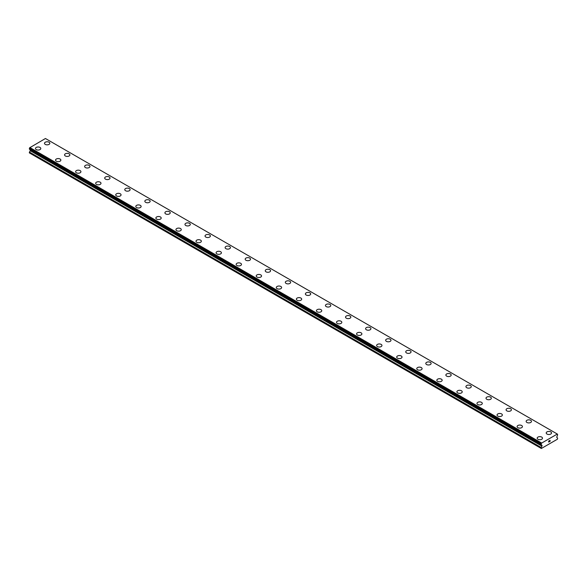 <?xml version="1.0" encoding="UTF-8"?>
<svg xmlns="http://www.w3.org/2000/svg" width="587" height="587" viewBox="0 0 587 587"><rect width="100%" height="100%" fill="white"/><g stroke="black" fill="none" stroke-linecap="round" stroke-linejoin="round"><path stroke-width="0.88" d="M44.502 143.309A2.664 1.534 180 0 1 46.146 141.885A2.664 1.534 180 0 1 49.044 142.223A2.664 1.534 180 0 1 49.822 143.309A2.664 1.534 180 0 1 48.178 144.725A2.664 1.534 180 0 1 45.28 144.395A2.664 1.534 180 0 1 44.502 143.309A2.664 1.534 180 0 1 46.146 141.893A2.664 1.534 180 0 1 49.044 142.223A2.664 1.534 180 0 1 49.822 143.309M64.57 154.895A2.664 1.534 180 0 1 66.214 153.471A2.664 1.534 180 0 1 69.112 153.809A2.664 1.534 180 0 1 69.89 154.895A2.664 1.534 180 0 1 68.246 156.311A2.664 1.534 180 0 1 65.348 155.981A2.664 1.534 180 0 1 64.57 154.895A2.664 1.534 180 0 1 66.214 153.478A2.664 1.534 180 0 1 69.112 153.809A2.664 1.534 180 0 1 69.89 154.895M84.638 166.481A2.664 1.534 180 0 1 86.282 165.057A2.664 1.534 180 0 1 89.18 165.395A2.664 1.534 180 0 1 89.958 166.481A2.664 1.534 180 0 1 88.314 167.897A2.664 1.534 180 0 1 85.416 167.566A2.664 1.534 180 0 1 84.638 166.481A2.664 1.534 180 0 1 86.282 165.064A2.664 1.534 180 0 1 89.18 165.402A2.664 1.534 180 0 1 89.958 166.481M104.706 178.066A2.664 1.534 180 0 1 106.35 176.643A2.664 1.534 180 0 1 109.248 176.981A2.664 1.534 180 0 1 110.026 178.066A2.664 1.534 180 0 1 108.382 179.483A2.664 1.534 180 0 1 105.484 179.152A2.664 1.534 180 0 1 104.706 178.066A2.664 1.534 180 0 1 106.35 176.65A2.664 1.534 180 0 1 109.248 176.988A2.664 1.534 180 0 1 110.026 178.066M124.774 189.652A2.664 1.534 180 0 1 126.418 188.229A2.664 1.534 180 0 1 129.316 188.566A2.664 1.534 180 0 1 130.094 189.652A2.664 1.534 180 0 1 128.45 191.069A2.664 1.534 180 0 1 125.552 190.738A2.664 1.534 180 0 1 124.774 189.652A2.664 1.534 180 0 1 126.418 188.236A2.664 1.534 180 0 1 129.316 188.574A2.664 1.534 180 0 1 130.094 189.652M144.842 201.238A2.664 1.534 180 0 1 146.486 199.822A2.664 1.534 180 0 1 149.384 200.152A2.664 1.534 180 0 1 150.162 201.238A2.664 1.534 180 0 1 148.518 202.654A2.664 1.534 180 0 1 145.62 202.324A2.664 1.534 180 0 1 144.842 201.238A2.664 1.534 180 0 1 146.486 199.822A2.664 1.534 180 0 1 149.384 200.16A2.664 1.534 180 0 1 150.162 201.238M169.452 211.746A2.664 1.534 180 0 1 170.23 212.824A2.664 1.534 180 0 1 168.586 214.24A2.664 1.534 180 0 1 165.688 213.91A2.664 1.534 180 0 1 164.91 212.824A2.664 1.534 180 0 1 166.554 211.408A2.664 1.534 180 0 1 169.452 211.746M164.91 212.824A2.664 1.534 180 0 1 166.554 211.408A2.664 1.534 180 0 1 169.452 211.738A2.664 1.534 180 0 1 170.23 212.824M184.978 224.41A2.664 1.534 180 0 1 186.622 222.994A2.664 1.534 180 0 1 189.52 223.324A2.664 1.534 180 0 1 190.298 224.417A2.664 1.534 180 0 1 188.654 225.834A2.664 1.534 180 0 1 185.756 225.496A2.664 1.534 180 0 1 184.978 224.41A2.664 1.534 180 0 1 186.622 222.994A2.664 1.534 180 0 1 189.52 223.331A2.664 1.534 180 0 1 190.298 224.41M205.046 235.996A2.664 1.534 180 0 1 206.69 234.58A2.664 1.534 180 0 1 209.588 234.91A2.664 1.534 180 0 1 210.366 236.003A2.664 1.534 180 0 1 208.723 237.419A2.664 1.534 180 0 1 205.824 237.082A2.664 1.534 180 0 1 205.046 235.996A2.664 1.534 180 0 1 206.69 234.58A2.664 1.534 180 0 1 209.588 234.917A2.664 1.534 180 0 1 210.366 235.996M225.115 247.589A2.664 1.534 180 0 1 226.758 246.173A2.664 1.534 180 0 1 229.656 246.503A2.664 1.534 180 0 1 230.434 247.589M229.656 246.496A2.664 1.534 180 0 1 230.434 247.582A2.664 1.534 180 0 1 228.798 249.005A2.664 1.534 180 0 1 225.892 248.668A2.664 1.534 180 0 1 225.115 247.582A2.664 1.534 180 0 1 226.758 246.166A2.664 1.534 180 0 1 229.656 246.496M245.183 259.168A2.664 1.534 180 0 1 246.826 257.752A2.664 1.534 180 0 1 249.724 258.082A2.664 1.534 180 0 1 250.502 259.175A2.664 1.534 180 0 1 248.866 260.591A2.664 1.534 180 0 1 245.96 260.254A2.664 1.534 180 0 1 245.183 259.168A2.664 1.534 180 0 1 246.826 257.759A2.664 1.534 180 0 1 249.724 258.089A2.664 1.534 180 0 1 250.502 259.168M269.793 269.675A2.664 1.534 180 0 1 270.57 270.761A2.664 1.534 180 0 1 268.934 272.177A2.664 1.534 180 0 1 266.028 271.84A2.664 1.534 180 0 1 265.251 270.754A2.664 1.534 180 0 1 266.894 269.345A2.664 1.534 180 0 1 269.793 269.675M265.251 270.754A2.664 1.534 180 0 1 266.894 269.338A2.664 1.534 180 0 1 269.793 269.668A2.664 1.534 180 0 1 270.57 270.754M285.319 282.34A2.664 1.534 180 0 1 286.962 280.924A2.664 1.534 180 0 1 289.861 281.254A2.664 1.534 180 0 1 290.638 282.347A2.664 1.534 180 0 1 289.002 283.763A2.664 1.534 180 0 1 286.096 283.426A2.664 1.534 180 0 1 285.319 282.34A2.664 1.534 180 0 1 286.962 280.931A2.664 1.534 180 0 1 289.861 281.261A2.664 1.534 180 0 1 290.638 282.34M305.387 293.926A2.664 1.534 180 0 1 307.03 292.509A2.664 1.534 180 0 1 309.929 292.84A2.664 1.534 180 0 1 310.714 293.933A2.664 1.534 180 0 1 309.07 295.349A2.664 1.534 180 0 1 306.165 295.019A2.664 1.534 180 0 1 305.387 293.926A2.664 1.534 180 0 1 307.03 292.517A2.664 1.534 180 0 1 309.929 292.847A2.664 1.534 180 0 1 310.714 293.926M325.455 305.519A2.664 1.534 180 0 1 327.098 304.095A2.664 1.534 180 0 1 329.997 304.433A2.664 1.534 180 0 1 330.782 305.519A2.664 1.534 180 0 1 329.138 306.935A2.664 1.534 180 0 1 326.24 306.605A2.664 1.534 180 0 1 325.455 305.519A2.664 1.534 180 0 1 327.098 304.103A2.664 1.534 180 0 1 329.997 304.433A2.664 1.534 180 0 1 330.782 305.519M345.523 317.105A2.664 1.534 180 0 1 347.166 315.681A2.664 1.534 180 0 1 350.065 316.019A2.664 1.534 180 0 1 350.85 317.105A2.664 1.534 180 0 1 349.206 318.521A2.664 1.534 180 0 1 346.308 318.191A2.664 1.534 180 0 1 345.523 317.105A2.664 1.534 180 0 1 347.174 315.689A2.664 1.534 180 0 1 350.065 316.019A2.664 1.534 180 0 1 350.85 317.105M365.591 328.691A2.664 1.534 180 0 1 367.235 327.267A2.664 1.534 180 0 1 370.133 327.605A2.664 1.534 180 0 1 370.918 328.691A2.664 1.534 180 0 1 369.274 330.107A2.664 1.534 180 0 1 366.376 329.777A2.664 1.534 180 0 1 365.591 328.691A2.664 1.534 180 0 1 367.242 327.275A2.664 1.534 180 0 1 370.133 327.605A2.664 1.534 180 0 1 370.918 328.691M385.659 340.277A2.664 1.534 180 0 1 387.303 338.853A2.664 1.534 180 0 1 390.201 339.191A2.664 1.534 180 0 1 390.986 340.277A2.664 1.534 180 0 1 389.342 341.693A2.664 1.534 180 0 1 386.444 341.363A2.664 1.534 180 0 1 385.659 340.277A2.664 1.534 180 0 1 387.31 338.86A2.664 1.534 180 0 1 390.201 339.191A2.664 1.534 180 0 1 390.986 340.277M405.734 351.862A2.664 1.534 180 0 1 407.371 350.439A2.664 1.534 180 0 1 410.276 350.777A2.664 1.534 180 0 1 411.054 351.862A2.664 1.534 180 0 1 409.41 353.279A2.664 1.534 180 0 1 406.512 352.948A2.664 1.534 180 0 1 405.734 351.862A2.664 1.534 180 0 1 407.378 350.446A2.664 1.534 180 0 1 410.276 350.784A2.664 1.534 180 0 1 411.054 351.862M425.802 363.448A2.664 1.534 180 0 1 427.439 362.025A2.664 1.534 180 0 1 430.344 362.362A2.664 1.534 180 0 1 431.122 363.448A2.664 1.534 180 0 1 429.479 364.865A2.664 1.534 180 0 1 426.58 364.534A2.664 1.534 180 0 1 425.802 363.448A2.664 1.534 180 0 1 427.446 362.032A2.664 1.534 180 0 1 430.344 362.37A2.664 1.534 180 0 1 431.122 363.448M445.871 375.034A2.664 1.534 180 0 1 447.507 373.611A2.664 1.534 180 0 1 450.412 373.948A2.664 1.534 180 0 1 451.19 375.034A2.664 1.534 180 0 1 449.547 376.45A2.664 1.534 180 0 1 446.648 376.12A2.664 1.534 180 0 1 445.871 375.034A2.664 1.534 180 0 1 447.514 373.618A2.664 1.534 180 0 1 450.412 373.956A2.664 1.534 180 0 1 451.19 375.034M465.939 386.62A2.664 1.534 180 0 1 467.575 385.204A2.664 1.534 180 0 1 470.481 385.534A2.664 1.534 180 0 1 471.258 386.62A2.664 1.534 180 0 1 469.615 388.036A2.664 1.534 180 0 1 466.716 387.706A2.664 1.534 180 0 1 465.939 386.62A2.664 1.534 180 0 1 467.582 385.204A2.664 1.534 180 0 1 470.481 385.542A2.664 1.534 180 0 1 471.258 386.62M490.549 397.128A2.664 1.534 180 0 1 491.326 398.206A2.664 1.534 180 0 1 489.683 399.622A2.664 1.534 180 0 1 486.784 399.292A2.664 1.534 180 0 1 486.007 398.206A2.664 1.534 180 0 1 487.65 396.79A2.664 1.534 180 0 1 490.549 397.128M486.007 398.206A2.664 1.534 180 0 1 487.65 396.79A2.664 1.534 180 0 1 490.549 397.12A2.664 1.534 180 0 1 491.326 398.206M506.075 409.792A2.664 1.534 180 0 1 507.718 408.376A2.664 1.534 180 0 1 510.617 408.706A2.664 1.534 180 0 1 511.394 409.799A2.664 1.534 180 0 1 509.751 411.216A2.664 1.534 180 0 1 506.852 410.878A2.664 1.534 180 0 1 506.075 409.792A2.664 1.534 180 0 1 507.718 408.376A2.664 1.534 180 0 1 510.617 408.713A2.664 1.534 180 0 1 511.394 409.792M526.143 421.378A2.664 1.534 180 0 1 527.786 419.962A2.664 1.534 180 0 1 530.685 420.292A2.664 1.534 180 0 1 531.462 421.385A2.664 1.534 180 0 1 529.819 422.801A2.664 1.534 180 0 1 526.921 422.464A2.664 1.534 180 0 1 526.143 421.378A2.664 1.534 180 0 1 527.786 419.962A2.664 1.534 180 0 1 530.685 420.299A2.664 1.534 180 0 1 531.462 421.378M546.211 432.971A2.664 1.534 180 0 1 547.854 431.555A2.664 1.534 180 0 1 550.753 431.885A2.664 1.534 180 0 1 551.531 432.971M550.753 431.878A2.664 1.534 180 0 1 551.531 432.964A2.664 1.534 180 0 1 549.887 434.387A2.664 1.534 180 0 1 546.989 434.05A2.664 1.534 180 0 1 546.211 432.964A2.664 1.534 180 0 1 547.854 431.548A2.664 1.534 180 0 1 550.753 431.878M35.469 148.518A2.664 1.534 180 0 1 37.113 147.102A2.664 1.534 180 0 1 40.011 147.432A2.664 1.534 180 0 1 40.789 148.526A2.664 1.534 180 0 1 39.146 149.942A2.664 1.534 180 0 1 36.247 149.604A2.664 1.534 180 0 1 35.469 148.518A2.664 1.534 180 0 1 37.113 147.11A2.664 1.534 180 0 1 40.011 147.44A2.664 1.534 180 0 1 40.789 148.518M60.079 159.026A2.664 1.534 180 0 1 60.857 160.112A2.664 1.534 180 0 1 59.214 161.528A2.664 1.534 180 0 1 56.315 161.19A2.664 1.534 180 0 1 55.538 160.104A2.664 1.534 180 0 1 57.181 158.695A2.664 1.534 180 0 1 60.079 159.026M55.538 160.104A2.664 1.534 180 0 1 57.181 158.688A2.664 1.534 180 0 1 60.079 159.018A2.664 1.534 180 0 1 60.857 160.104M75.606 171.69A2.664 1.534 180 0 1 77.249 170.274A2.664 1.534 180 0 1 80.148 170.604A2.664 1.534 180 0 1 80.925 171.697A2.664 1.534 180 0 1 79.282 173.114A2.664 1.534 180 0 1 76.383 172.776A2.664 1.534 180 0 1 75.606 171.69A2.664 1.534 180 0 1 77.249 170.281A2.664 1.534 180 0 1 80.148 170.612A2.664 1.534 180 0 1 80.925 171.69M95.674 183.276A2.664 1.534 180 0 1 97.317 181.86A2.664 1.534 180 0 1 100.216 182.19A2.664 1.534 180 0 1 100.993 183.283A2.664 1.534 180 0 1 99.35 184.7A2.664 1.534 180 0 1 96.451 184.362A2.664 1.534 180 0 1 95.674 183.276A2.664 1.534 180 0 1 97.317 181.867A2.664 1.534 180 0 1 100.216 182.197A2.664 1.534 180 0 1 100.993 183.276M115.742 194.869A2.664 1.534 180 0 1 117.385 193.453A2.664 1.534 180 0 1 120.284 193.783A2.664 1.534 180 0 1 121.061 194.869M120.284 193.776A2.664 1.534 180 0 1 121.061 194.862A2.664 1.534 180 0 1 119.425 196.285A2.664 1.534 180 0 1 116.52 195.955A2.664 1.534 180 0 1 115.742 194.862A2.664 1.534 180 0 1 117.385 193.446A2.664 1.534 180 0 1 120.284 193.776M135.81 206.455A2.664 1.534 180 0 1 137.453 205.032A2.664 1.534 180 0 1 140.352 205.369A2.664 1.534 180 0 1 141.129 206.455A2.664 1.534 180 0 1 139.493 207.871A2.664 1.534 180 0 1 136.588 207.541A2.664 1.534 180 0 1 135.81 206.455A2.664 1.534 180 0 1 137.453 205.039A2.664 1.534 180 0 1 140.352 205.369A2.664 1.534 180 0 1 141.129 206.455M155.878 218.041A2.664 1.534 180 0 1 157.521 216.618A2.664 1.534 180 0 1 160.42 216.955A2.664 1.534 180 0 1 161.198 218.041A2.664 1.534 180 0 1 159.561 219.457A2.664 1.534 180 0 1 156.656 219.127A2.664 1.534 180 0 1 155.878 218.041A2.664 1.534 180 0 1 157.521 216.625A2.664 1.534 180 0 1 160.42 216.955A2.664 1.534 180 0 1 161.198 218.041M175.946 229.627A2.664 1.534 180 0 1 177.59 228.204A2.664 1.534 180 0 1 180.488 228.541A2.664 1.534 180 0 1 181.266 229.627A2.664 1.534 180 0 1 179.629 231.043A2.664 1.534 180 0 1 176.724 230.713A2.664 1.534 180 0 1 175.946 229.627A2.664 1.534 180 0 1 177.59 228.211A2.664 1.534 180 0 1 180.488 228.541A2.664 1.534 180 0 1 181.266 229.627M196.014 241.213A2.664 1.534 180 0 1 197.658 239.79A2.664 1.534 180 0 1 200.556 240.127A2.664 1.534 180 0 1 201.341 241.213A2.664 1.534 180 0 1 199.697 242.629A2.664 1.534 180 0 1 196.799 242.299A2.664 1.534 180 0 1 196.014 241.213A2.664 1.534 180 0 1 197.658 239.797A2.664 1.534 180 0 1 200.556 240.127A2.664 1.534 180 0 1 201.341 241.213M216.082 252.799A2.664 1.534 180 0 1 217.726 251.375A2.664 1.534 180 0 1 220.624 251.713A2.664 1.534 180 0 1 221.409 252.799A2.664 1.534 180 0 1 219.765 254.215A2.664 1.534 180 0 1 216.867 253.885A2.664 1.534 180 0 1 216.082 252.799A2.664 1.534 180 0 1 217.733 251.383A2.664 1.534 180 0 1 220.624 251.72A2.664 1.534 180 0 1 221.409 252.799M236.15 264.385A2.664 1.534 180 0 1 237.794 262.961A2.664 1.534 180 0 1 240.692 263.299A2.664 1.534 180 0 1 241.477 264.385A2.664 1.534 180 0 1 239.834 265.801A2.664 1.534 180 0 1 236.935 265.471A2.664 1.534 180 0 1 236.15 264.385A2.664 1.534 180 0 1 237.801 262.969A2.664 1.534 180 0 1 240.692 263.306A2.664 1.534 180 0 1 241.477 264.385M256.218 275.971A2.664 1.534 180 0 1 257.862 274.555A2.664 1.534 180 0 1 260.76 274.885A2.664 1.534 180 0 1 261.545 275.971A2.664 1.534 180 0 1 259.902 277.387A2.664 1.534 180 0 1 257.003 277.057A2.664 1.534 180 0 1 256.218 275.971A2.664 1.534 180 0 1 257.869 274.555A2.664 1.534 180 0 1 260.76 274.892A2.664 1.534 180 0 1 261.545 275.971M280.835 286.478A2.664 1.534 180 0 1 281.613 287.557A2.664 1.534 180 0 1 279.97 288.973A2.664 1.534 180 0 1 277.071 288.643A2.664 1.534 180 0 1 276.286 287.557A2.664 1.534 180 0 1 277.937 286.14A2.664 1.534 180 0 1 280.835 286.478M276.286 287.557A2.664 1.534 180 0 1 277.93 286.14A2.664 1.534 180 0 1 280.835 286.471A2.664 1.534 180 0 1 281.613 287.557M296.362 299.143A2.664 1.534 180 0 1 297.998 297.726A2.664 1.534 180 0 1 300.904 298.057A2.664 1.534 180 0 1 301.681 299.143A2.664 1.534 180 0 1 300.038 300.559A2.664 1.534 180 0 1 297.139 300.228A2.664 1.534 180 0 1 296.362 299.143A2.664 1.534 180 0 1 298.005 297.726A2.664 1.534 180 0 1 300.904 298.064A2.664 1.534 180 0 1 301.681 299.143M316.43 310.728A2.664 1.534 180 0 1 318.066 309.312A2.664 1.534 180 0 1 320.972 309.642A2.664 1.534 180 0 1 321.749 310.736A2.664 1.534 180 0 1 320.106 312.152A2.664 1.534 180 0 1 317.207 311.814A2.664 1.534 180 0 1 316.43 310.728A2.664 1.534 180 0 1 318.073 309.312A2.664 1.534 180 0 1 320.972 309.65A2.664 1.534 180 0 1 321.749 310.728M336.498 322.322A2.664 1.534 180 0 1 338.141 320.898A2.664 1.534 180 0 1 341.04 321.236A2.664 1.534 180 0 1 341.817 322.322M341.04 321.228A2.664 1.534 180 0 1 341.817 322.314A2.664 1.534 180 0 1 340.174 323.738A2.664 1.534 180 0 1 337.276 323.4A2.664 1.534 180 0 1 336.498 322.314A2.664 1.534 180 0 1 338.134 320.898A2.664 1.534 180 0 1 341.04 321.228M356.566 333.9A2.664 1.534 180 0 1 358.202 332.484A2.664 1.534 180 0 1 361.108 332.814A2.664 1.534 180 0 1 361.885 333.908A2.664 1.534 180 0 1 360.242 335.324A2.664 1.534 180 0 1 357.344 334.986A2.664 1.534 180 0 1 356.566 333.9A2.664 1.534 180 0 1 358.209 332.491A2.664 1.534 180 0 1 361.108 332.822A2.664 1.534 180 0 1 361.885 333.9M381.176 344.408A2.664 1.534 180 0 1 381.954 345.494A2.664 1.534 180 0 1 380.31 346.91A2.664 1.534 180 0 1 377.412 346.572A2.664 1.534 180 0 1 376.634 345.486A2.664 1.534 180 0 1 378.277 344.077A2.664 1.534 180 0 1 381.176 344.408M376.634 345.486A2.664 1.534 180 0 1 378.277 344.07A2.664 1.534 180 0 1 381.176 344.4A2.664 1.534 180 0 1 381.954 345.486M396.702 357.072A2.664 1.534 180 0 1 398.346 355.656A2.664 1.534 180 0 1 401.244 355.986A2.664 1.534 180 0 1 402.022 357.079A2.664 1.534 180 0 1 400.378 358.496A2.664 1.534 180 0 1 397.48 358.158A2.664 1.534 180 0 1 396.702 357.072A2.664 1.534 180 0 1 398.346 355.663A2.664 1.534 180 0 1 401.244 355.993A2.664 1.534 180 0 1 402.022 357.072M416.77 368.658A2.664 1.534 180 0 1 418.414 367.242A2.664 1.534 180 0 1 421.312 367.572A2.664 1.534 180 0 1 422.09 368.665A2.664 1.534 180 0 1 420.446 370.081A2.664 1.534 180 0 1 417.548 369.744A2.664 1.534 180 0 1 416.77 368.658A2.664 1.534 180 0 1 418.414 367.249A2.664 1.534 180 0 1 421.312 367.579A2.664 1.534 180 0 1 422.09 368.658M436.838 380.251A2.664 1.534 180 0 1 438.482 378.835A2.664 1.534 180 0 1 441.38 379.165A2.664 1.534 180 0 1 442.158 380.251M441.38 379.158A2.664 1.534 180 0 1 442.158 380.244A2.664 1.534 180 0 1 440.514 381.667A2.664 1.534 180 0 1 437.616 381.337A2.664 1.534 180 0 1 436.838 380.244A2.664 1.534 180 0 1 438.482 378.828A2.664 1.534 180 0 1 441.38 379.158M456.906 391.837A2.664 1.534 180 0 1 458.55 390.414A2.664 1.534 180 0 1 461.448 390.751A2.664 1.534 180 0 1 462.226 391.837A2.664 1.534 180 0 1 460.582 393.253A2.664 1.534 180 0 1 457.684 392.923A2.664 1.534 180 0 1 456.906 391.837A2.664 1.534 180 0 1 458.55 390.421A2.664 1.534 180 0 1 461.448 390.751A2.664 1.534 180 0 1 462.226 391.837M476.974 403.423A2.664 1.534 180 0 1 478.618 402A2.664 1.534 180 0 1 481.516 402.337A2.664 1.534 180 0 1 482.294 403.423A2.664 1.534 180 0 1 480.65 404.839A2.664 1.534 180 0 1 477.752 404.509A2.664 1.534 180 0 1 476.974 403.423A2.664 1.534 180 0 1 478.618 402.007A2.664 1.534 180 0 1 481.516 402.337A2.664 1.534 180 0 1 482.294 403.423M497.042 415.009A2.664 1.534 180 0 1 498.686 413.586A2.664 1.534 180 0 1 501.584 413.923A2.664 1.534 180 0 1 502.362 415.009A2.664 1.534 180 0 1 500.718 416.425A2.664 1.534 180 0 1 497.82 416.095A2.664 1.534 180 0 1 497.042 415.009A2.664 1.534 180 0 1 498.686 413.593A2.664 1.534 180 0 1 501.584 413.923A2.664 1.534 180 0 1 502.362 415.009M517.11 426.595A2.664 1.534 180 0 1 518.754 425.171A2.664 1.534 180 0 1 521.652 425.509A2.664 1.534 180 0 1 522.43 426.595A2.664 1.534 180 0 1 520.786 428.011A2.664 1.534 180 0 1 517.888 427.681A2.664 1.534 180 0 1 517.11 426.595A2.664 1.534 180 0 1 518.754 425.179A2.664 1.534 180 0 1 521.652 425.509A2.664 1.534 180 0 1 522.43 426.595M537.178 438.181A2.664 1.534 180 0 1 538.822 436.757A2.664 1.534 180 0 1 541.72 437.095A2.664 1.534 180 0 1 542.498 438.181A2.664 1.534 180 0 1 540.854 439.597A2.664 1.534 180 0 1 537.956 439.267A2.664 1.534 180 0 1 537.178 438.181A2.664 1.534 180 0 1 538.822 436.765A2.664 1.534 180 0 1 541.72 437.102A2.664 1.534 180 0 1 542.498 438.181M548.75 441.064L548.75 441.49L549.219 440.793L548.75 441.064M548.75 441.982L549.219 441.71L548.75 441.982M548.684 442.084L549.219 441.784L548.684 442.084L548.684 441.035L549.219 440.727M549.579 440.778L550.07 440.331M549.946 440.918L549.659 441.453L549.938 440.918M549.659 441.453L550.158 441.167L549.659 441.453M549.527 441.6L550.158 441.241L549.527 441.6L550.048 440.455M541.926 446.149L542.05 445.416L541.449 444.843A0.712 0.411 -60 0 0 541.177 444.616L541.185 443.75A0.712 0.411 -60 0 0 541.463 443.192L557.283 434.057A0.712 0.411 -60 0 0 557.562 434.292L557.562 435.15A0.712 0.411 -60 0 0 557.29 435.693L556.696 437.293L557.65 438.129L557.401 439.223L541.346 448.49L541.097 447.69L541.926 446.149L30.186 150.69L29.35 152.891L541.097 448.343M30.201 149.714L30.186 150.69M29.68 149.318A0.712 0.411 -60 0 1 29.71 149.392L541.485 444.902M557.18 433.962L45.434 138.51L29.717 147.741A0.712 0.411 -60 0 1 29.438 148.298L29.394 149.149L541.111 444.572M541.566 442.98L29.82 147.528M541.449 444.843L29.71 149.392M541.5 444.909L29.746 149.45M541.5 443.082L29.761 147.63M541.463 443.192L29.717 147.741M541.185 443.75L29.438 148.298M541.097 443.963L29.35 148.511M541.097 444.506L29.35 149.054M542.05 445.416L30.304 149.964M542.05 445.753L30.304 150.301M541.155 447.492L29.409 152.04M541.097 447.69L29.35 152.238M541.141 444.601L29.394 149.149"/></g></svg>
